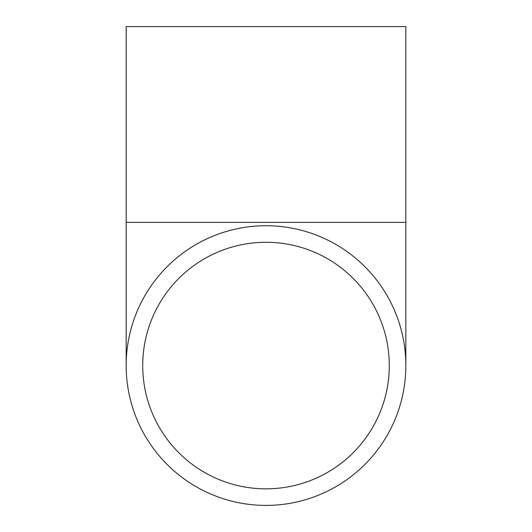 <?xml version="1.0" encoding="UTF-8"?>
<svg xmlns="http://www.w3.org/2000/svg" width="532" height="532" viewBox="0 0 532 532"><rect width="100%" height="100%" fill="white"/><g stroke="black" fill="none" stroke-linecap="round" stroke-linejoin="round"><path stroke-width="0.8" d="M266 488.842A123.278 123.278 0 0 1 159.234 303.925A123.278 123.278 0 0 1 372.766 303.925A123.278 123.278 0 0 1 266 488.842M266 225.728A139.836 139.836 0 0 0 144.897 435.482A139.836 139.836 0 0 0 387.103 435.482A139.836 139.836 0 0 0 266 225.728M126.164 222.369L405.836 222.369L405.836 26.6L126.164 26.6L126.164 365.564M405.836 222.369L405.836 365.564"/></g></svg>
